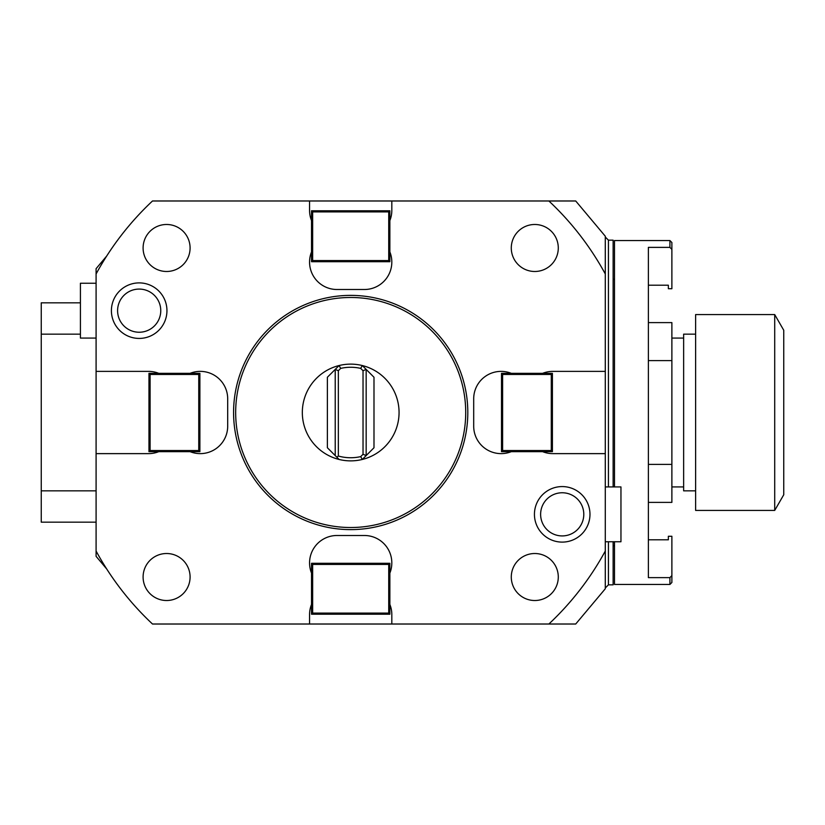 <?xml version="1.0" encoding="UTF-8"?>
<svg xmlns="http://www.w3.org/2000/svg" width="825" height="825" viewBox="0 0 825 825"><rect width="100%" height="100%" fill="white"/><g stroke="black" fill="none" stroke-linecap="round" stroke-linejoin="round"><path stroke-width="1.24" d="M106.703 256.018L96.092 268.672L96.092 273.962A289.853 289.853 0 0 1 152.501 200.98L391.823 200.98L391.823 210.396A27.421 27.421 0 0 1 389.864 220.564M96.092 273.962L96.092 556.328L106.703 568.982M96.092 551.038A289.853 289.853 0 0 0 152.501 624.02L309.561 624.02L309.561 614.604A27.421 27.421 0 0 1 311.52 604.436M309.561 624.02L575.716 624.02L605.292 588.761L605.292 453.626L552.802 453.626A27.421 27.421 0 0 1 542.623 451.667M548.873 624.02A289.853 289.853 0 0 0 605.292 551.038M605.292 273.962L605.292 236.239L575.716 200.98L548.873 200.98A289.853 289.853 0 0 1 605.292 273.962L605.292 453.626M548.873 200.98L391.823 200.98M389.864 573.097A27.421 27.421 0 0 0 364.403 535.497L336.982 535.497A27.421 27.421 0 0 0 311.52 573.097M96.092 453.626L148.583 453.626A27.421 27.421 0 0 0 158.761 451.667M190.09 451.667A27.421 27.421 0 0 0 227.69 426.205L227.69 398.795A27.421 27.421 0 0 0 190.09 373.333M158.761 373.333A27.421 27.421 0 0 0 148.583 371.374L96.092 371.374M309.561 200.98L309.561 210.396A27.421 27.421 0 0 0 311.52 220.564M311.52 251.903A27.421 27.421 0 0 0 336.982 289.503L364.403 289.503A27.421 27.421 0 0 0 389.864 251.903M605.292 371.374L552.802 371.374A27.421 27.421 0 0 0 542.623 373.333M511.283 373.333A27.421 27.421 0 0 0 473.694 398.795L473.694 426.205A27.421 27.421 0 0 0 511.283 451.667M391.823 624.02L391.823 614.604A27.421 27.421 0 0 0 389.864 604.436M166.949 310.654A27.772 27.772 0 0 0 139.178 282.892A27.772 27.772 0 0 0 111.406 310.654A27.772 27.772 0 0 0 139.178 338.425A27.772 27.772 0 0 0 166.949 310.654M589.978 514.346A27.772 27.772 0 0 0 562.207 486.575A27.772 27.772 0 0 0 534.435 514.346A27.772 27.772 0 0 0 562.207 542.107A27.772 27.772 0 0 0 589.978 514.346M389.864 563.3L311.52 563.3L311.52 614.223L389.864 614.223L389.864 563.3L388.73 564.434L312.654 564.434L312.654 613.088L388.73 613.088L388.73 564.434M389.864 614.223L388.73 613.088M311.52 614.223L312.654 613.088M311.52 563.3L312.654 564.434M199.887 373.333L148.964 373.333L148.964 451.667L199.887 451.667L199.887 373.333L198.753 374.457L150.098 374.457L150.098 450.543L198.753 450.543L198.753 374.457M199.887 451.667L198.753 450.543M148.964 451.667L150.098 450.543M148.964 373.333L150.098 374.457M389.864 261.7L389.864 210.777L311.52 210.777L311.52 261.7L389.864 261.7L388.73 260.566L388.73 211.912L312.654 211.912L312.654 260.566L388.73 260.566M311.52 261.7L312.654 260.566M311.52 210.777L312.654 211.912M389.864 210.777L388.73 211.912M552.41 451.667L552.41 373.333L501.497 373.333L501.497 451.667L552.41 451.667L551.286 450.543L551.286 374.457L502.621 374.457L502.621 450.543L551.286 450.543M501.497 451.667L502.621 450.543M501.497 373.333L502.621 374.457M552.41 373.333L551.286 374.457M467.806 412.5A117.119 117.119 0 0 0 350.687 295.381A117.119 117.119 0 0 0 233.578 412.5A117.119 117.119 0 0 0 350.687 529.619A117.119 117.119 0 0 0 467.806 412.5M465.713 412.5A115.015 115.015 0 0 0 350.687 297.485A115.015 115.015 0 0 0 235.672 412.5A115.015 115.015 0 0 0 350.687 527.515A115.015 115.015 0 0 0 465.713 412.5M339.096 459.463A48.376 48.376 0 0 0 399.063 412.5A48.376 48.376 0 0 0 339.096 365.537A48.376 48.376 0 0 0 339.096 459.463L327.381 447.748L327.381 377.252L339.096 365.537L340.684 368.383L338.353 370.714L335.218 369.414L335.218 455.586M360.7 456.617L363.031 454.286L363.031 370.714L360.7 368.383L362.288 365.537L373.993 377.252L373.993 447.748L362.288 459.463L360.7 456.617A45.241 45.241 0 0 1 338.353 456.029L338.353 370.714M338.343 456.019L336.806 457.174M360.7 368.383A45.241 45.241 0 0 0 340.684 368.383M363.031 370.714L366.166 369.414L366.166 455.586L363.031 454.286M190.09 577.015A23.502 23.502 0 0 0 166.588 553.513A23.502 23.502 0 0 0 143.096 577.015A23.502 23.502 0 0 0 166.588 600.518A23.502 23.502 0 0 0 190.09 577.015M558.288 577.015A23.502 23.502 0 0 0 534.786 553.513A23.502 23.502 0 0 0 511.283 577.015A23.502 23.502 0 0 0 534.786 600.518A23.502 23.502 0 0 0 558.288 577.015M190.09 247.985A23.502 23.502 0 0 0 166.588 224.483A23.502 23.502 0 0 0 143.096 247.985A23.502 23.502 0 0 0 166.588 271.487A23.502 23.502 0 0 0 190.09 247.985M558.288 247.985A23.502 23.502 0 0 0 534.786 224.483A23.502 23.502 0 0 0 511.283 247.985A23.502 23.502 0 0 0 534.786 271.487A23.502 23.502 0 0 0 558.288 247.985M160.762 310.654A21.584 21.584 0 0 0 139.178 289.08A21.584 21.584 0 0 0 117.593 310.654A21.584 21.584 0 0 0 139.178 332.238A21.584 21.584 0 0 0 160.762 310.654M583.791 514.346A21.584 21.584 0 0 0 562.207 492.762A21.584 21.584 0 0 0 540.623 514.346A21.584 21.584 0 0 0 562.207 535.92A21.584 21.584 0 0 0 583.791 514.346M608.427 486.925L608.427 240.157L613.13 240.157L613.13 486.925M613.13 541.757L613.13 584.842L608.427 584.842L605.292 587.977M614.501 545.676L613.13 545.676M614.501 279.324L613.13 279.324M669.921 577.624L669.921 584.451L671.88 582.491L671.88 575.582L669.921 577.624L648.378 577.624L648.378 247.376L669.921 247.376L671.88 249.418L671.88 242.509L669.921 240.549L614.501 240.549L614.501 486.925M614.501 541.757L614.501 584.451L669.921 584.451M671.88 249.418L671.88 288.719L668.353 288.719L668.353 285.202L648.378 285.202L648.378 291.07M648.378 533.93L648.378 539.798L668.353 539.798L668.353 536.281L671.88 536.281L671.88 575.582M669.921 240.549L669.921 247.376M648.378 322.606L671.88 322.606L671.88 502.394L648.378 502.394M671.88 464.392L648.378 464.392M671.88 360.608L648.378 360.608M671.88 486.925L683.636 486.925M671.88 338.075L683.636 338.075M695.619 334.156L683.636 334.156L683.636 490.844L695.619 490.844M695.619 412.5L695.619 314.573L774.706 314.573L774.706 510.427L695.619 510.427L695.619 412.5M774.706 314.573L783.75 330.248L783.75 494.752L774.706 510.427M605.292 541.757L620.957 541.757L620.957 486.925L605.292 486.925M96.092 283.243L80.417 283.243L80.417 338.075L96.092 338.075M96.092 490.844L41.25 490.844L41.25 302.827L80.417 302.827M80.417 334.156L41.25 334.156M96.092 522.173L41.25 522.173L41.25 490.844M608.427 541.757L608.427 584.842M608.427 240.157L605.292 237.023"/></g></svg>
